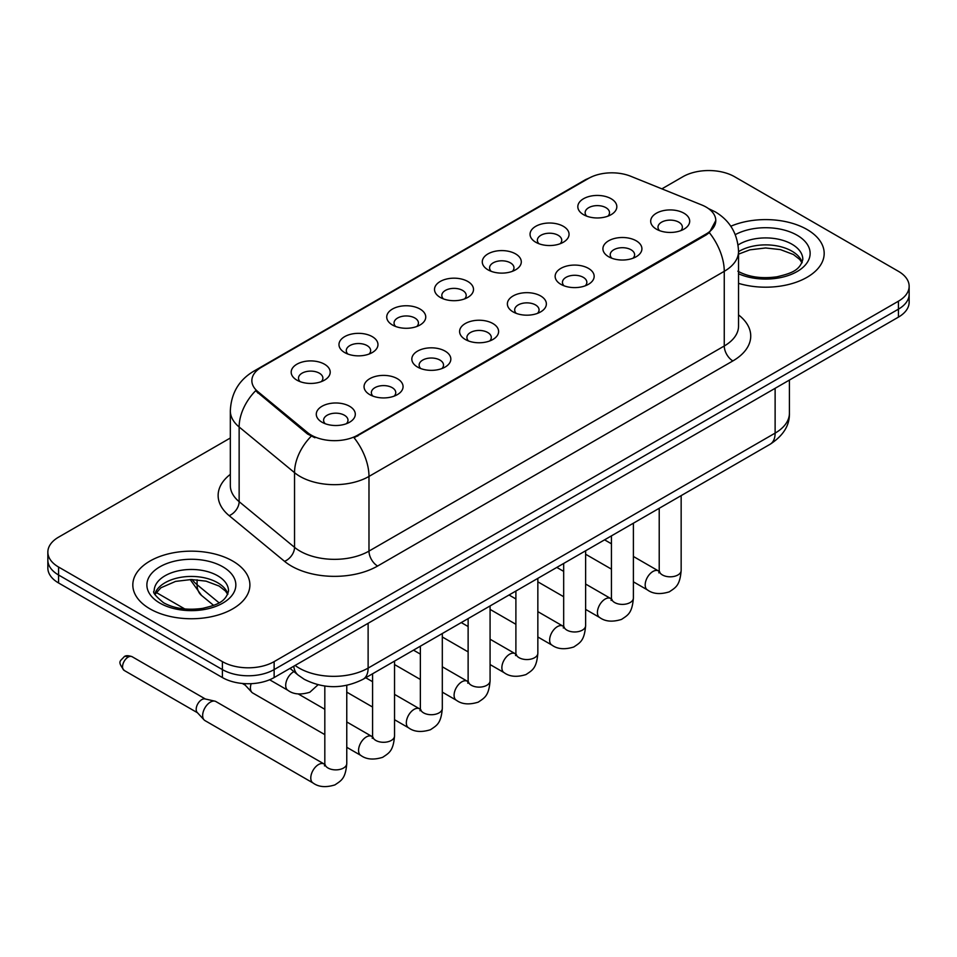 <?xml version="1.0" encoding="UTF-8"?>
<svg xmlns="http://www.w3.org/2000/svg" width="957" height="957" viewBox="0 0 957 957"><rect width="100%" height="100%" fill="white"/><g stroke="black" fill="none" stroke-linecap="round" stroke-linejoin="round"><path stroke-width="1.44" d="M535.753 242.241L535.753 242.241A19.511 11.269 180 0 1 535.753 226.319A19.511 11.269 180 0 1 563.35 226.319A19.511 11.269 180 0 1 563.35 242.241A19.511 11.269 180 0 1 535.753 242.241M560.144 243.736A12.19 7.046 0 0 0 561.747 240.255A12.19 7.046 0 0 0 558.17 235.278A12.19 7.046 0 0 0 544.892 233.747A12.19 7.046 0 0 0 537.356 240.255A12.19 7.046 0 0 0 538.958 243.736M487.986 269.826L487.986 269.826A19.511 11.269 180 0 1 487.986 253.892A19.511 11.269 180 0 1 515.584 253.892A19.511 11.269 180 0 1 515.584 269.826A19.511 11.269 180 0 1 487.986 269.826M512.378 271.321A12.19 7.046 0 0 0 513.981 267.828A12.19 7.046 0 0 0 510.404 262.852A12.19 7.046 0 0 0 497.114 261.333A12.19 7.046 0 0 0 489.589 267.828A12.19 7.046 0 0 0 491.18 271.321M440.22 297.4L440.22 297.4A19.511 11.269 180 0 1 440.22 281.478A19.511 11.269 180 0 1 467.806 281.478A19.511 11.269 180 0 1 467.806 297.4A19.511 11.269 180 0 1 440.22 297.4M464.612 298.895A12.19 7.046 0 0 0 466.203 295.414A12.19 7.046 0 0 0 462.638 290.438A12.19 7.046 0 0 0 449.347 288.906A12.19 7.046 0 0 0 441.811 295.414A12.19 7.046 0 0 0 443.414 298.895M392.442 324.985L392.442 324.985A19.511 11.269 180 0 1 392.442 309.051A19.511 11.269 180 0 1 420.039 309.051A19.511 11.269 180 0 1 420.039 324.985A19.511 11.269 180 0 1 392.442 324.985M416.833 326.481A12.19 7.046 0 0 0 418.436 322.988A12.19 7.046 0 0 0 414.86 318.011A12.19 7.046 0 0 0 401.569 316.492A12.19 7.046 0 0 0 394.045 322.988A12.19 7.046 0 0 0 395.648 326.481M344.676 352.559L344.676 352.559A19.511 11.269 180 0 1 344.676 336.637A19.511 11.269 180 0 1 372.261 336.637A19.511 11.269 180 0 1 372.261 352.559A19.511 11.269 180 0 1 344.676 352.559M369.067 354.054A12.19 7.046 0 0 0 370.658 350.573A12.19 7.046 0 0 0 367.093 345.597A12.19 7.046 0 0 0 353.803 344.065A12.19 7.046 0 0 0 346.278 350.573A12.19 7.046 0 0 0 347.87 354.054M296.897 380.144L296.897 380.144A19.511 11.269 180 0 1 296.897 364.21A19.511 11.269 180 0 1 324.495 364.21A19.511 11.269 180 0 1 324.495 380.144A19.511 11.269 180 0 1 296.897 380.144M321.289 381.64A12.19 7.046 0 0 0 322.892 378.159A12.19 7.046 0 0 0 319.327 373.17A12.19 7.046 0 0 0 306.037 371.651A12.19 7.046 0 0 0 298.5 378.159A12.19 7.046 0 0 0 300.103 381.64M583.531 214.667L583.531 214.667A19.511 11.269 180 0 1 583.531 198.733A19.511 11.269 180 0 1 611.116 198.733A19.511 11.269 180 0 1 611.116 214.667A19.511 11.269 180 0 1 583.531 214.667M607.922 216.162A12.19 7.046 0 0 0 609.513 212.669A12.19 7.046 0 0 0 605.948 207.693A12.19 7.046 0 0 0 592.658 206.162A12.19 7.046 0 0 0 585.134 212.669A12.19 7.046 0 0 0 586.725 216.162M608.616 256.727L608.616 256.727A19.511 11.269 180 0 1 608.616 240.805A19.511 11.269 180 0 1 636.214 240.805A19.511 11.269 180 0 1 636.214 256.727A19.511 11.269 180 0 1 608.616 256.727M633.008 258.223A12.19 7.046 0 0 0 634.611 254.741A12.19 7.046 0 0 0 631.034 249.765A12.19 7.046 0 0 0 617.744 248.234A12.19 7.046 0 0 0 610.219 254.741A12.19 7.046 0 0 0 611.822 258.223M560.85 284.313L560.85 284.313A19.511 11.269 180 0 1 560.85 268.379A19.511 11.269 180 0 1 588.447 268.379A19.511 11.269 180 0 1 588.447 284.313A19.511 11.269 180 0 1 560.85 284.313M585.241 285.808A12.19 7.046 0 0 0 586.844 282.315A12.19 7.046 0 0 0 583.268 277.339A12.19 7.046 0 0 0 569.977 275.819A12.19 7.046 0 0 0 562.453 282.315A12.19 7.046 0 0 0 564.044 285.808M513.084 311.886A19.511 11.269 180 0 1 513.072 311.886A19.511 11.269 180 0 1 513.084 295.964A19.511 11.269 180 0 1 540.669 295.964A19.511 11.269 180 0 1 540.669 311.886A19.511 11.269 180 0 1 513.084 311.886M537.475 313.382A12.19 7.046 0 0 0 539.066 309.901A12.19 7.046 0 0 0 535.501 304.924A12.19 7.046 0 0 0 522.211 303.393A12.19 7.046 0 0 0 514.675 309.901A12.19 7.046 0 0 0 516.278 313.382M465.305 339.472L465.305 339.472A19.511 11.269 180 0 1 465.305 323.538A19.511 11.269 180 0 1 492.903 323.538A19.511 11.269 180 0 1 492.903 339.472A19.511 11.269 180 0 1 465.305 339.472M489.697 340.967A12.19 7.046 0 0 0 491.3 337.486A12.19 7.046 0 0 0 487.723 332.498A12.19 7.046 0 0 0 474.433 330.978A12.19 7.046 0 0 0 466.908 337.486A12.19 7.046 0 0 0 468.511 340.967M417.539 367.057L417.539 367.057A19.511 11.269 180 0 1 417.539 351.123A19.511 11.269 180 0 1 445.125 351.123A19.511 11.269 180 0 1 445.125 367.057A19.511 11.269 180 0 1 417.539 367.057M441.931 368.541A12.19 7.046 0 0 0 443.522 365.06A12.19 7.046 0 0 0 439.957 360.083A12.19 7.046 0 0 0 426.666 358.552A12.19 7.046 0 0 0 419.142 365.06A12.19 7.046 0 0 0 420.733 368.541M369.761 394.631L369.761 394.631A19.511 11.269 180 0 1 369.761 378.697A19.511 11.269 180 0 1 397.358 378.697A19.511 11.269 180 0 1 397.358 394.631A19.511 11.269 180 0 1 369.761 394.631M394.152 396.126A12.19 7.046 0 0 0 395.755 392.645A12.19 7.046 0 0 0 392.191 387.657A12.19 7.046 0 0 0 378.9 386.138A12.19 7.046 0 0 0 371.364 392.645A12.19 7.046 0 0 0 372.967 396.126M321.995 422.216L321.995 422.216A19.511 11.269 180 0 1 321.995 406.282A19.511 11.269 180 0 1 349.592 406.282A19.511 11.269 180 0 1 349.592 422.216A19.511 11.269 180 0 1 321.995 422.216M346.386 423.7A12.19 7.046 0 0 0 347.989 420.219A12.19 7.046 0 0 0 344.412 415.242A12.19 7.046 0 0 0 331.122 413.711A12.19 7.046 0 0 0 323.598 420.219A12.19 7.046 0 0 0 325.201 423.7M656.394 229.154L656.394 229.154A19.511 11.269 180 0 1 656.394 213.22A19.511 11.269 180 0 1 683.98 213.22A19.511 11.269 180 0 1 683.98 229.154A19.511 11.269 180 0 1 656.394 229.154M680.786 230.649A12.19 7.046 0 0 0 682.377 227.156A12.19 7.046 0 0 0 678.812 222.18A12.19 7.046 0 0 0 665.522 220.66A12.19 7.046 0 0 0 657.997 227.156A12.19 7.046 0 0 0 659.588 230.649M701.744 204.965A32.921 19.008 180 0 1 706.146 207.095A32.921 19.008 180 0 1 715.788 220.541A32.921 19.008 180 0 1 706.146 233.975L357.774 435.112A32.921 19.008 180 0 1 307.532 432.564L257.804 391.569A32.921 19.008 180 0 1 251.858 380.671A32.921 19.008 180 0 1 261.5 367.225L588.579 178.397A32.921 19.008 180 0 1 630.747 176.267L701.744 204.965M807.038 229.501A58.533 33.794 0 0 0 730.813 226.235A58.533 33.794 0 0 1 807.038 229.501A58.533 33.794 0 0 1 824.18 253.402A58.533 33.794 0 0 0 807.038 229.501M232.742 561.065A58.533 33.794 0 0 0 168.958 553.732A58.533 33.794 0 0 0 132.82 584.954A58.533 33.794 0 0 0 149.962 608.855A58.533 33.794 0 0 0 213.758 616.176A58.533 33.794 0 0 0 249.897 584.954A58.533 33.794 0 0 0 232.742 561.065A58.533 33.794 0 0 0 168.958 553.732A58.533 33.794 0 0 0 132.82 584.954A58.533 33.794 0 0 0 149.962 608.855A58.533 33.794 0 0 0 213.758 616.176A58.533 33.794 0 0 0 249.897 584.954A58.533 33.794 0 0 0 232.742 561.065M715.788 220.541L709.34 232.647L706.146 234.955L354.078 437.756A42.682 24.643 60 0 1 368.983 476.43A48.783 28.16 180 0 1 300.008 476.43A48.783 28.16 180 0 1 294.541 472.662L239.142 426.989A48.783 28.16 180 0 1 230.326 410.84L230.326 485.51A48.783 28.16 0 0 0 239.142 501.659L294.541 547.344A48.783 28.16 0 0 0 300.008 551.1A48.783 28.16 0 0 0 368.983 551.1L724.258 345.991A48.783 28.16 0 0 0 738.541 326.086L738.541 251.404A48.783 28.16 180 0 1 724.258 271.321A42.682 24.643 -120 0 0 709.34 232.647M230.326 438.007L58.568 537.164A36.581 21.126 0 0 0 47.85 552.105L47.85 568.027A36.581 21.126 0 0 0 58.568 582.969L222.395 677.556L222.395 669.589A36.581 21.126 0 0 0 274.133 669.589L898.432 309.159A36.581 21.126 0 0 0 909.15 294.218A36.581 21.126 0 0 1 898.432 309.159L274.133 669.589A36.581 21.126 0 0 1 222.395 669.589L58.568 575.001L222.395 669.589L222.395 661.622A36.581 21.126 0 0 0 274.133 661.622L898.432 301.192A36.581 21.126 0 0 0 909.15 286.251A36.581 21.126 0 0 0 898.432 271.321L734.605 176.734A36.581 21.126 0 0 0 682.867 176.734L661.873 188.852M47.85 560.06A36.581 21.126 0 0 0 58.568 575.001A36.581 21.126 0 0 1 47.85 560.06M314.925 437.756L307.532 434.011L255.591 390.767A42.682 28.543 129.5 0 0 239.142 426.989L239.142 501.659A12.19 8.158 -50.5 0 1 229.154 515.656A60.973 35.206 180 0 1 230.326 474.349M738.541 283.356A58.533 33.794 0 0 0 824.18 253.402A58.533 33.794 0 0 1 738.541 283.356M47.85 552.105A36.581 21.126 0 0 0 58.568 567.034L222.395 661.622M222.395 677.556A36.581 21.126 0 0 0 274.133 677.556L898.432 317.126A36.581 21.126 0 0 0 909.15 302.185L909.15 286.251M324.818 734.629L252.696 692.988A10.97 6.34 -60 0 1 251.811 692.282A10.97 6.34 -60 0 1 250.423 687.963A10.97 6.34 -60 0 1 251.177 683.669M251.811 692.282L244.956 684.853A7.931 4.582 -60 0 1 244.238 683.609M346.769 685.332L346.769 763.53C345.525 779.01 341.063 780.661 334.926 784.896C325.858 787.695 318.573 787.061 313.059 782.993L204.93 720.573A10.97 6.34 -60 0 1 204.044 719.855A10.97 6.34 -60 0 1 202.657 715.549A10.97 6.34 -60 0 1 210.408 702.103A10.97 6.34 -60 0 1 214.846 701.146A10.97 6.34 -60 0 1 215.899 701.553L324.782 764.38M204.044 719.855L197.19 712.439A7.931 4.582 -60 0 1 196.185 709.316A7.931 4.582 -60 0 1 201.795 699.615A7.931 4.582 -60 0 1 204.989 698.921L214.846 701.146M357.774 435.112L357.774 436.081M307.532 432.564L307.532 434.011M257.804 391.569L257.804 393.016M706.146 233.975L706.146 234.955M377.608 566.042A12.19 7.046 60 0 1 368.983 551.1L368.983 476.43L724.258 271.321L724.258 345.991A12.19 7.046 60 0 0 732.871 360.933L377.608 566.042A60.973 35.206 180 0 1 291.383 566.042A60.973 35.206 180 0 1 284.552 561.34L229.154 515.656M738.541 251.404C737.715 233.867 730 220.708 715.417 211.952L709.257 208.949A42.682 19.989 112 0 0 708.682 208.734M257.864 369.725A42.682 24.643 -120 0 0 253.449 371.388C238.855 380.144 231.151 393.291 230.326 410.84M253.449 371.388L584.99 179.964A42.682 24.643 60 0 1 588.22 178.6M311.169 436.272A42.682 28.543 129.5 0 0 294.541 472.662L294.541 547.344A12.19 8.158 -50.5 0 1 284.552 561.34M738.541 314.913A60.973 35.206 180 0 1 732.871 360.933M274.133 661.622L274.133 677.556M898.432 301.192L898.432 317.126M58.568 567.034L58.568 582.969M295.103 665.45A48.783 28.16 0 0 0 299.146 668.094A48.783 28.16 0 0 0 368.122 668.094L775.122 433.114A48.783 28.16 0 0 0 789.417 413.209C789.776 425.303 783.328 435.662 770.074 444.287L363.074 679.267A24.392 14.08 60 0 0 368.122 668.094L368.122 623.294M775.122 388.315L775.122 433.114A24.392 14.08 60 0 1 770.074 444.287M293.775 666.216A24.392 16.317 129.5 0 0 298.141 675.08L290.019 668.381M192.142 579.535A48.783 28.16 0 0 0 197.082 584.691L197.082 579.775M213.626 605.386L201.544 595.433A24.392 16.317 129.5 0 1 197.082 584.691L219.057 602.814M681.157 495.618L681.157 570.468A10.97 6.34 180 0 1 677.448 575.229A10.97 6.34 180 0 1 662.423 574.954A10.97 6.34 180 0 1 659.217 570.468L658.859 572.848L659.84 572.035M681.157 570.468C679.913 585.947 675.451 587.61 669.326 591.833C660.258 594.632 652.973 593.998 647.458 589.931A10.97 6.34 -60 0 1 645.772 581.138A10.97 6.34 -60 0 1 652.937 571.473A10.97 6.34 -60 0 1 653.428 571.209A10.97 6.34 -60 0 1 658.428 570.922L659.182 571.317M633.39 523.192L633.39 598.053A10.97 6.34 180 0 1 629.67 602.802A10.97 6.34 180 0 1 614.657 602.539A10.97 6.34 180 0 1 611.439 598.053L611.092 600.422L612.073 599.608M633.39 598.053C632.146 613.533 627.684 615.184 621.548 619.406C612.48 622.217 605.195 621.583 599.68 617.516A10.97 6.34 -60 0 1 598.005 608.724A10.97 6.34 -60 0 1 605.171 599.046A10.97 6.34 -60 0 1 605.661 598.783A10.97 6.34 -60 0 1 610.662 598.508L611.403 598.903M585.624 550.777L585.624 625.639A10.97 6.34 180 0 1 581.904 630.388A10.97 6.34 180 0 1 566.879 630.113A10.97 6.34 180 0 1 563.673 625.639L563.314 628.007L564.295 627.194M585.624 625.639C584.368 641.106 579.906 642.769 573.781 646.992C564.714 649.791 557.429 649.169 551.914 645.09A10.97 6.34 -60 0 1 550.227 636.297A10.97 6.34 -60 0 1 557.405 626.632A10.97 6.34 -60 0 1 557.883 626.368A10.97 6.34 -60 0 1 562.883 626.081L563.637 626.476M537.846 578.363L537.846 653.212A10.97 6.34 180 0 1 534.138 657.961A10.97 6.34 180 0 1 519.113 657.698A10.97 6.34 180 0 1 515.895 653.212L515.548 655.581L516.529 654.767M537.846 653.212C536.602 668.692 532.14 670.343 526.003 674.565C516.947 677.377 509.65 676.743 504.136 672.675A10.97 6.34 -60 0 1 502.461 663.883A10.97 6.34 -60 0 1 509.626 654.205A10.97 6.34 -60 0 1 510.117 653.942A10.97 6.34 -60 0 1 515.117 653.667L515.871 654.062M490.08 605.937L490.08 680.798A10.97 6.34 180 0 1 486.359 685.547A10.97 6.34 180 0 1 471.346 685.272A10.97 6.34 180 0 1 468.129 680.798L467.782 683.166L468.763 682.353M490.08 680.798C488.836 696.265 484.374 697.928 478.237 702.151C469.169 704.95 461.884 704.328 456.369 700.261A10.97 6.34 -60 0 1 454.683 691.456A10.97 6.34 -60 0 1 461.86 681.791A10.97 6.34 -60 0 1 462.351 681.528A10.97 6.34 -60 0 1 467.351 681.252L468.093 681.647M802.193 262.433A37.167 21.461 0 0 0 791.929 251.165A37.167 21.461 0 0 0 738.541 251.655M737.847 271.19C748.565 277.051 761.616 278.918 777 276.788C790.626 273.463 799.968 270.759 802.815 259.371A37.167 21.461 0 0 0 791.929 244.202A37.167 21.461 0 0 0 738.074 244.98M738.541 273.762A44.489 25.683 0 0 0 799.083 270.341A44.489 25.683 0 0 0 797.097 235.231A44.489 25.683 0 0 0 735.275 234.632M227.91 593.998A37.167 21.461 0 0 0 217.646 582.729A37.167 21.461 0 0 0 180.323 577.406A37.167 21.461 0 0 0 154.807 593.998M217.646 575.755A37.167 21.461 0 0 0 177.129 571.102A37.167 21.461 0 0 0 154.185 590.936C152.247 592.084 155.369 596.02 163.563 602.754C174.282 608.616 187.333 610.482 202.717 608.353C216.342 605.027 225.685 602.312 228.532 590.936A37.167 21.461 0 0 0 217.646 575.755M159.903 603.113A44.489 25.683 0 0 0 222.814 603.113A44.489 25.683 0 0 0 222.814 566.795A44.489 25.683 0 0 0 159.903 566.795A44.489 25.683 0 0 0 159.903 603.113M442.313 633.522L442.313 708.371A10.97 6.34 180 0 1 438.593 713.132A10.97 6.34 180 0 1 423.568 712.857A10.97 6.34 180 0 1 420.362 708.371L420.003 710.74L420.984 709.938M442.313 708.371C441.057 723.851 436.595 725.502 430.471 729.724C421.403 732.536 414.118 731.902 408.603 727.834A10.97 6.34 -60 0 1 406.916 719.042A10.97 6.34 -60 0 1 414.082 709.376A10.97 6.34 -60 0 1 414.572 709.101A10.97 6.34 -60 0 1 419.573 708.826L420.326 709.221M394.535 661.096L394.535 735.957A10.97 6.34 180 0 1 390.815 740.706A10.97 6.34 180 0 1 375.802 740.431A10.97 6.34 180 0 1 372.584 735.957L372.237 738.326L373.218 737.512M394.535 735.957C393.291 751.436 388.829 753.087 382.692 757.31C373.637 760.121 366.34 759.487 360.825 755.42A10.97 6.34 -60 0 1 359.15 746.627A10.97 6.34 -60 0 1 366.316 736.95A10.97 6.34 -60 0 1 366.806 736.687A10.97 6.34 -60 0 1 371.806 736.412L372.548 736.806M128.154 657.1A7.931 4.582 -60 0 1 132.114 656.705C128.31 655.366 125.666 655.366 124.183 656.705A7.931 4.582 60 0 1 128.154 657.1A7.931 4.582 -60 0 0 122.975 664.086A7.931 4.582 -60 0 0 124.183 670.438L197.477 712.75M346.769 763.53A10.97 6.34 180 0 1 343.049 768.292A10.97 6.34 180 0 1 328.036 768.016A10.97 6.34 180 0 1 324.818 763.53L324.459 765.911L325.44 765.098M313.059 782.993A10.97 6.34 -60 0 1 311.372 774.201A10.97 6.34 -60 0 1 318.549 764.535A10.97 6.34 -60 0 1 319.028 764.272A10.97 6.34 -60 0 1 324.028 763.985M293.943 671.623L293.943 671.623A10.97 6.34 -60 0 0 293.452 671.886A10.97 6.34 -60 0 0 286.287 681.551A10.97 6.34 -60 0 0 287.961 690.344L269.635 679.769M584.99 179.964L592.814 176.327M709.257 208.949L708.611 208.686M363.074 679.267C343.443 689.124 323.825 689.124 304.194 679.267L298.141 675.08M789.417 413.209L789.417 380.061M201.544 595.433L190.168 579.547M647.458 589.931L633.39 581.82M611.439 569.14L585.624 554.235M659.217 508.287L659.217 570.468M658.428 570.922L633.39 556.472M611.439 543.803L604.573 539.832M599.68 617.516L585.624 609.394M563.673 596.725L537.846 581.82M611.439 535.872L611.439 598.053M610.662 598.508L585.624 584.045M563.673 571.377L556.807 567.417M551.914 645.09L537.846 636.979M515.895 624.299L490.08 609.394M563.673 563.446L563.673 625.639M562.883 626.081L537.846 611.631M515.895 598.962L509.028 594.991M504.136 672.675L490.08 664.553M468.129 651.884L442.313 636.979M515.895 591.031L515.895 653.212M515.117 653.667L490.08 639.216M468.129 626.536L461.262 622.576M456.369 700.261L442.313 692.138M420.362 679.47L394.535 664.553M468.129 618.605L468.129 680.798M467.351 681.252L442.313 666.79M420.362 654.121L413.496 650.15M802.014 262.852L799.765 259.491L793.437 254.514L780.362 249.586L765.612 247.971L749.881 249.837L738.541 254.131M227.73 594.417L225.481 591.055L219.153 586.079L206.078 581.15L191.328 579.535L175.598 581.389L160.92 587.777L154.986 594.417M408.603 727.834L394.535 719.712M372.584 707.044L346.769 692.138M420.362 646.19L420.362 708.371M419.573 708.826L394.535 694.375M372.584 681.695L365.718 677.735M360.825 755.42L346.769 747.297M242.288 683.454L245.243 685.164M372.584 673.776L372.584 735.957M371.806 736.412L346.769 721.949M324.818 709.281L298.333 693.992M324.818 686.061L324.818 763.53M132.114 656.705L205.396 699.017M124.183 670.438C116.993 660.964 120.235 661.514 124.183 656.705M287.961 690.344C293.368 694.399 300.665 695.033 309.829 692.246L318.059 684.769M156.147 592.419L184.857 608.987"/></g></svg>
